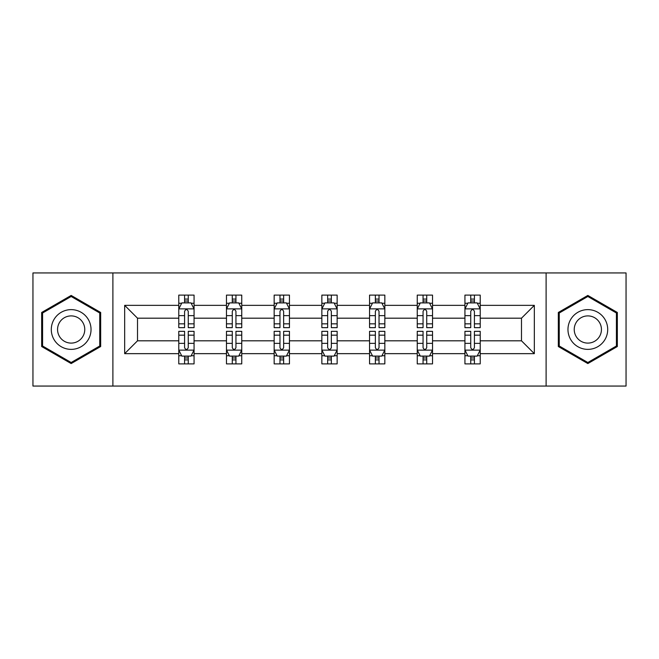 <?xml version="1.0" encoding="UTF-8"?>
<svg xmlns="http://www.w3.org/2000/svg" width="659" height="659" viewBox="0 0 659 659"><rect width="100%" height="100%" fill="white"/><g stroke="black" fill="none" stroke-linecap="round" stroke-linejoin="round"><path stroke-width="0.99" d="M546.105 386.059L626.05 386.059L626.05 272.941L546.105 272.941L546.105 386.059L112.895 386.059L112.895 272.941L32.95 272.941L32.95 386.059L112.895 386.059M480.222 353.652L480.222 340.81L521.491 340.81L534.334 353.652L480.222 353.652L480.222 363.892L474.414 363.892L474.414 356.099M546.105 272.941L112.895 272.941M464.933 353.652L432.526 353.652L432.526 340.81L464.933 340.81L464.933 363.892L480.222 363.892L480.222 355.728L477.347 355.728M432.526 353.652L432.526 363.892L426.719 363.892L426.719 356.099M417.246 353.652L384.84 353.652L384.84 340.81L417.246 340.81L417.246 363.892L432.526 363.892L432.526 355.728L429.652 355.728M384.84 353.652L384.84 363.892L379.024 363.892L379.024 356.099M369.551 353.652L337.144 353.652L337.144 340.81L369.551 340.81L369.551 363.892L384.84 363.892L384.84 355.728L381.965 355.728M337.144 353.652L337.144 363.892L331.337 363.892L331.337 356.099M321.856 353.652L289.449 353.652L289.449 340.81L321.856 340.81L321.856 363.892L337.144 363.892L337.144 355.728L334.27 355.728M289.449 353.652L289.449 363.892L283.642 363.892L283.642 356.099M274.16 353.652L241.754 353.652L241.754 340.81L274.16 340.81L274.16 363.892L289.449 363.892L289.449 355.728L286.574 355.728M241.754 353.652L241.754 363.892L235.947 363.892L235.947 356.099M226.474 353.652L194.067 353.652L194.067 340.81L226.474 340.81L226.474 363.892L241.754 363.892L241.754 355.728L238.887 355.728M194.067 353.652L194.067 363.892L188.26 363.892L188.26 356.099M178.778 353.652L124.666 353.652L124.666 305.348L178.778 305.348L178.778 318.19L137.509 318.19L137.509 340.81L178.778 340.81L178.778 363.892L194.067 363.892L194.067 355.728L191.192 355.728M181.653 303.272L178.778 303.272L178.778 295.108L178.778 305.348M184.586 302.901L184.586 295.108L178.778 295.108L194.067 295.108L194.067 305.348L226.474 305.348L226.474 295.108L241.754 295.108L241.754 305.348L274.16 305.348L274.16 295.108L289.449 295.108L289.449 305.348L321.856 305.348L321.856 295.108L337.144 295.108L337.144 305.348L369.551 305.348L369.551 295.108L384.84 295.108L384.84 305.348L417.246 305.348L417.246 295.108L432.526 295.108L432.526 305.348L464.933 305.348L464.933 295.108L480.222 295.108L480.222 305.348L534.334 305.348L534.334 353.652M464.933 305.348L464.933 318.19L432.526 318.19L432.526 305.348M417.246 305.348L417.246 318.19L384.84 318.19L384.84 305.348M369.551 305.348L369.551 318.19L337.144 318.19L337.144 305.348M321.856 305.348L321.856 318.19L289.449 318.19L289.449 305.348M274.16 305.348L274.16 318.19L241.754 318.19L241.754 305.348M226.474 305.348L226.474 318.19L194.067 318.19L194.067 305.348M124.666 305.348L137.509 318.19M521.491 340.81L521.491 318.19L480.222 318.19L480.222 305.348M470.74 302.753L474.414 302.753M423.053 302.753L426.719 302.753M375.358 302.753L379.024 302.753M327.663 302.753L331.337 302.753M279.976 302.753L283.642 302.753M232.281 302.753L235.947 302.753M184.586 302.753L188.26 302.753M184.586 356.247L188.26 356.247M232.281 356.247L235.947 356.247M279.976 356.247L283.642 356.247M327.663 356.247L331.337 356.247M375.358 356.247L379.024 356.247M423.053 356.247L426.719 356.247M470.74 356.247L474.414 356.247M137.509 340.81L124.666 353.652M534.334 305.348L521.491 318.19M100.67 312.465L71.164 295.438L41.665 312.465L41.665 346.535L71.164 363.562L100.67 346.535L100.67 312.465M558.33 312.465L558.33 346.535L587.836 363.562L617.335 346.535L617.335 312.465L587.836 295.438L558.33 312.465M188.26 299.079L184.586 299.079M178.778 323.833L178.778 327.663L184.586 327.663L184.586 323.833L178.778 323.833L178.778 318.19M194.067 318.19L194.067 327.663L188.26 327.663L188.26 311.312C187.032 308.956 185.813 308.956 184.586 311.312L184.586 323.833M191.192 303.272L194.067 303.272L194.067 295.108L188.26 295.108L188.26 302.901M194.067 309.013L191.011 302.901L181.835 302.901L178.778 309.013M184.586 359.921L188.26 359.921M194.067 335.167L194.067 331.337L188.26 331.337L188.26 335.167L194.067 335.167L194.067 340.81M178.778 340.81L178.778 331.337L184.586 331.337L184.586 347.688C185.813 350.044 187.032 350.044 188.26 347.688L188.26 335.167M181.653 355.728L178.778 355.728L178.778 363.892L184.586 363.892L184.586 356.099M178.778 349.987L181.835 356.099L191.011 356.099L194.067 349.987M235.947 299.079L232.281 299.079M229.348 303.272L226.474 303.272L226.474 295.108L232.281 295.108L232.281 302.901M226.474 323.833L226.474 327.663L232.281 327.663L232.281 323.833L226.474 323.833L226.474 318.19M241.754 318.19L241.754 327.663L235.947 327.663L235.947 311.312C234.728 308.956 233.508 308.956 232.281 311.312L232.281 323.833M238.887 303.272L241.754 303.272L241.754 295.108L235.947 295.108L235.947 302.901M241.754 309.013L238.698 302.901L229.53 302.901L226.474 309.013M283.642 299.079L279.976 299.079M277.035 303.272L274.16 303.272L274.16 295.108L279.976 295.108L279.976 302.901M274.16 323.833L274.16 327.663L279.976 327.663L279.976 323.833L274.16 323.833L274.16 318.19M289.449 318.19L289.449 327.663L283.642 327.663L283.642 311.312C282.423 308.956 281.195 308.956 279.976 311.312L279.976 323.833M286.574 303.272L289.449 303.272L289.449 295.108L283.642 295.108L283.642 302.901M289.449 309.013L286.393 302.901L277.225 302.901L274.16 309.013M232.281 359.921L235.947 359.921M241.754 335.167L241.754 331.337L235.947 331.337L235.947 335.167L241.754 335.167L241.754 340.81M226.474 340.81L226.474 331.337L232.281 331.337L232.281 347.688C233.5 350.044 234.728 350.044 235.947 347.688L235.947 335.167M229.348 355.728L226.474 355.728L226.474 363.892L232.281 363.892L232.281 356.099M226.474 349.987L229.53 356.099L238.698 356.099L241.754 349.987M279.976 359.921L283.642 359.921M289.449 335.167L289.449 331.337L283.642 331.337L283.642 335.167L289.449 335.167L289.449 340.81M274.16 340.81L274.16 331.337L279.976 331.337L279.976 347.688C281.195 350.044 282.414 350.044 283.642 347.688L283.642 335.167M277.035 355.728L274.16 355.728L274.16 363.892L279.976 363.892L279.976 356.099M274.16 349.987L277.225 356.099L286.393 356.099L289.449 349.987M53.956 319.566A19.869 19.869 0 0 0 61.229 346.708A19.869 19.869 0 0 0 88.372 339.434A19.869 19.869 0 0 0 81.098 312.292A19.869 19.869 0 0 0 53.956 319.566M59.384 322.696A13.608 13.608 0 0 0 64.36 341.28A13.608 13.608 0 0 0 82.943 336.304A13.608 13.608 0 0 0 77.968 317.72A13.608 13.608 0 0 0 59.384 322.696M99.748 313L99.748 346L71.164 362.508L42.58 346L42.58 313L71.164 296.492L99.748 313M570.628 319.566A19.869 19.869 0 0 0 577.902 346.708A19.869 19.869 0 0 0 605.044 339.434A19.869 19.869 0 0 0 597.771 312.292A19.869 19.869 0 0 0 570.628 319.566M576.057 322.696A13.608 13.608 0 0 0 581.032 341.28A13.608 13.608 0 0 0 599.616 336.304A13.608 13.608 0 0 0 594.64 317.72A13.608 13.608 0 0 0 576.057 322.696M616.42 313L616.42 346L587.836 362.508L559.252 346L559.252 313L587.836 296.492L616.42 313M331.337 299.079L327.663 299.079M324.73 303.272L321.856 303.272L321.856 295.108L327.663 295.108L327.663 302.901M321.856 323.833L321.856 327.663L327.663 327.663L327.663 323.833L321.856 323.833L321.856 318.19M337.144 318.19L337.144 327.663L331.337 327.663L331.337 311.312C330.11 308.956 328.89 308.956 327.663 311.312L327.663 323.833M334.27 303.272L337.144 303.272L337.144 295.108L331.337 295.108L331.337 302.901M337.144 309.013L334.088 302.901L324.912 302.901L321.856 309.013M327.663 359.921L331.337 359.921M337.144 335.167L337.144 331.337L331.337 331.337L331.337 335.167L337.144 335.167L337.144 340.81M321.856 340.81L321.856 331.337L327.663 331.337L327.663 347.688C328.89 350.044 330.11 350.044 331.337 347.688L331.337 335.167M324.73 355.728L321.856 355.728L321.856 363.892L327.663 363.892L327.663 356.099M321.856 349.987L324.912 356.099L334.088 356.099L337.144 349.987M379.024 299.079L375.358 299.079M372.426 303.272L369.551 303.272L369.551 295.108L375.358 295.108L375.358 302.901M369.551 323.833L369.551 327.663L375.358 327.663L375.358 323.833L369.551 323.833L369.551 318.19M384.84 318.19L384.84 327.663L379.024 327.663L379.024 311.312C377.805 308.956 376.586 308.956 375.358 311.312L375.358 323.833M381.965 303.272L384.84 303.272L384.84 295.108L379.024 295.108L379.024 302.901M384.84 309.013L381.775 302.901L372.607 302.901L369.551 309.013M375.358 359.921L379.024 359.921M384.84 335.167L384.84 331.337L379.024 331.337L379.024 335.167L384.84 335.167L384.84 340.81M369.551 340.81L369.551 331.337L375.358 331.337L375.358 347.688C376.577 350.044 377.805 350.044 379.024 347.688L379.024 335.167M372.426 355.728L369.551 355.728L369.551 363.892L375.358 363.892L375.358 356.099M369.551 349.987L372.607 356.099L381.775 356.099L384.84 349.987M426.719 299.079L423.053 299.079M420.113 303.272L417.246 303.272L417.246 295.108L423.053 295.108L423.053 302.901M417.246 323.833L417.246 327.663L423.053 327.663L423.053 323.833L417.246 323.833L417.246 318.19M432.526 318.19L432.526 327.663L426.719 327.663L426.719 311.312C425.5 308.956 424.272 308.956 423.053 311.312L423.053 323.833M429.652 303.272L432.526 303.272L432.526 295.108L426.719 295.108L426.719 302.901M432.526 309.013L429.47 302.901L420.302 302.901L417.246 309.013M423.053 359.921L426.719 359.921M432.526 335.167L432.526 331.337L426.719 331.337L426.719 335.167L432.526 335.167L432.526 340.81M417.246 340.81L417.246 331.337L423.053 331.337L423.053 347.688C424.272 350.044 425.492 350.044 426.719 347.688L426.719 335.167M420.113 355.728L417.246 355.728L417.246 363.892L423.053 363.892L423.053 356.099M417.246 349.987L420.302 356.099L429.47 356.099L432.526 349.987M474.414 299.079L470.74 299.079M467.808 303.272L464.933 303.272L464.933 295.108L470.74 295.108L470.74 302.901M464.933 323.833L464.933 327.663L470.74 327.663L470.74 323.833L464.933 323.833L464.933 318.19M480.222 318.19L480.222 327.663L474.414 327.663L474.414 311.312C473.187 308.956 471.968 308.956 470.74 311.312L470.74 323.833M477.347 303.272L480.222 303.272L480.222 295.108L474.414 295.108L474.414 302.901M480.222 309.013L477.165 302.901L467.989 302.901L464.933 309.013M470.74 359.921L474.414 359.921M480.222 335.167L480.222 331.337L474.414 331.337L474.414 335.167L480.222 335.167L480.222 340.81M464.933 340.81L464.933 331.337L470.74 331.337L470.74 347.688C471.968 350.044 473.187 350.044 474.414 347.688L474.414 335.167M467.808 355.728L464.933 355.728L464.933 363.892L470.74 363.892L470.74 356.099M464.933 349.987L467.989 356.099L477.165 356.099L480.222 349.987M193.985 308.865L178.853 308.865M194.067 323.833L188.26 323.833M184.586 315.636L178.778 315.636M194.067 315.636L188.26 315.636M188.26 301.023L184.586 301.023M178.853 350.135L193.985 350.135M178.778 335.167L184.586 335.167M188.26 343.364L194.067 343.364M178.778 343.364L184.586 343.364M184.586 357.977L188.26 357.977M241.68 308.865L226.548 308.865M241.754 323.833L235.947 323.833M232.281 315.636L226.474 315.636M241.754 315.636L235.947 315.636M235.947 301.023L232.281 301.023M289.375 308.865L274.243 308.865M289.449 323.833L283.642 323.833M279.976 315.636L274.16 315.636M289.449 315.636L283.642 315.636M283.642 301.023L279.976 301.023M226.548 350.135L241.68 350.135M226.474 335.167L232.281 335.167M235.947 343.364L241.754 343.364M226.474 343.364L232.281 343.364M232.281 357.977L235.947 357.977M274.243 350.135L289.375 350.135M274.16 335.167L279.976 335.167M283.642 343.364L289.449 343.364M274.16 343.364L279.976 343.364M279.976 357.977L283.642 357.977M337.07 308.865L321.93 308.865M337.144 323.833L331.337 323.833M327.663 315.636L321.856 315.636M337.144 315.636L331.337 315.636M331.337 301.023L327.663 301.023M321.93 350.135L337.07 350.135M321.856 335.167L327.663 335.167M331.337 343.364L337.144 343.364M321.856 343.364L327.663 343.364M327.663 357.977L331.337 357.977M384.757 308.865L369.625 308.865M384.84 323.833L379.024 323.833M375.358 315.636L369.551 315.636M384.84 315.636L379.024 315.636M379.024 301.023L375.358 301.023M369.625 350.135L384.757 350.135M369.551 335.167L375.358 335.167M379.024 343.364L384.84 343.364M369.551 343.364L375.358 343.364M375.358 357.977L379.024 357.977M432.452 308.865L417.32 308.865M432.526 323.833L426.719 323.833M423.053 315.636L417.246 315.636M432.526 315.636L426.719 315.636M426.719 301.023L423.053 301.023M417.32 350.135L432.452 350.135M417.246 335.167L423.053 335.167M426.719 343.364L432.526 343.364M417.246 343.364L423.053 343.364M423.053 357.977L426.719 357.977M480.147 308.865L465.015 308.865M480.222 323.833L474.414 323.833M470.74 315.636L464.933 315.636M480.222 315.636L474.414 315.636M474.414 301.023L470.74 301.023M465.015 350.135L480.147 350.135M464.933 335.167L470.74 335.167M474.414 343.364L480.222 343.364M464.933 343.364L470.74 343.364M470.74 357.977L474.414 357.977"/></g></svg>
